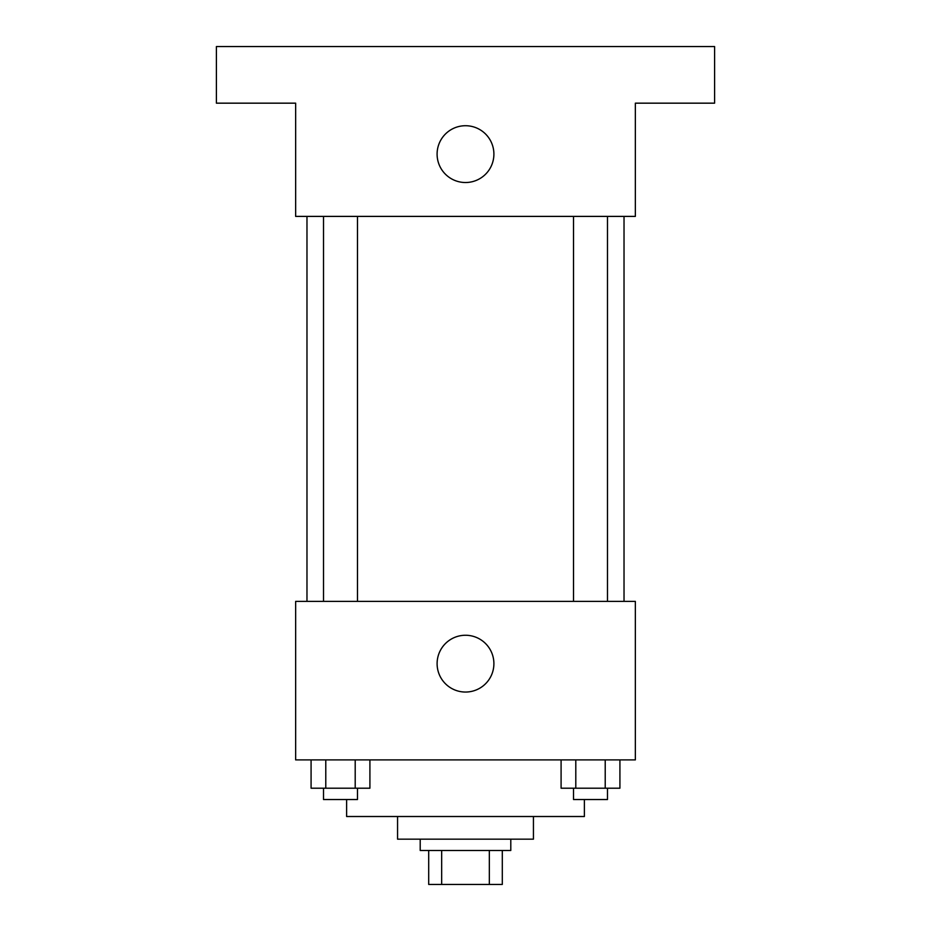 <?xml version="1.0" encoding="UTF-8"?>
<svg xmlns="http://www.w3.org/2000/svg" width="931" height="931" viewBox="0 0 931 931"><rect width="100%" height="100%" fill="white"/><g stroke="black" fill="none" stroke-linecap="round" stroke-linejoin="round"><path stroke-width="1.4" d="M489.334 850.48L489.334 884.45L428.702 884.45L428.702 850.48M489.334 884.45L502.298 884.45L502.298 850.48L502.298 884.45M510.793 839.157L510.793 850.48L420.207 850.48L420.207 839.157M441.666 850.48L441.666 884.45M533.44 816.51L533.44 839.157L397.56 839.157L397.56 816.51M584.389 799.531L584.389 816.51L346.611 816.51L346.611 799.531M635.349 759.894L295.651 759.894L295.651 601.379L635.349 601.379L635.349 759.894M493.896 663.652A28.395 28.395 0 0 1 451.302 688.242A28.395 28.395 0 0 1 451.302 639.062A28.395 28.395 0 0 1 493.896 663.652M624.026 216.399L624.026 601.379M573.519 601.379L573.519 216.399M357.481 216.399L357.481 601.379M635.349 216.399L295.651 216.399L295.651 103.166L216.399 103.166L216.399 46.55L714.601 46.55L714.601 103.166L635.349 103.166L635.349 216.399M493.896 154.115A28.395 28.395 0 0 1 451.302 178.717A28.395 28.395 0 0 1 451.302 129.525A28.395 28.395 0 0 1 493.896 154.115M619.918 759.894L619.918 788.208L561.09 788.208L561.09 759.894M605.22 759.894L605.22 788.208M575.8 759.894L575.8 788.208M607.489 788.208L607.489 799.531L573.519 799.531L573.519 788.208M369.91 759.894L369.91 788.208L311.082 788.208L311.082 759.894M355.2 759.894L355.2 788.208M325.78 759.894L325.78 788.208M357.481 788.208L357.481 799.531L323.511 799.531L323.511 788.208M306.974 216.399L306.974 601.379M607.489 601.379L607.489 216.399M323.511 216.399L323.511 601.379"/></g></svg>
